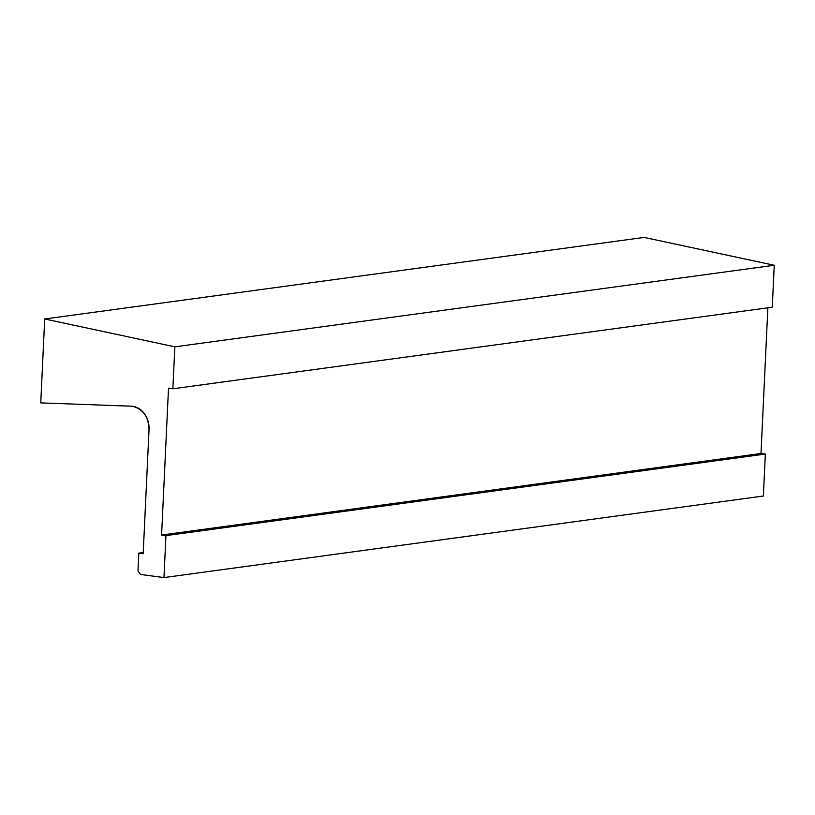 <?xml version="1.0" encoding="UTF-8"?>
<svg xmlns="http://www.w3.org/2000/svg" width="815" height="815" viewBox="0 0 815 815"><rect width="100%" height="100%" fill="white"/><g stroke="black" fill="none" stroke-linecap="round" stroke-linejoin="round"><path stroke-width="1.22" d="M131.215 406.186L132.601 406.298C143.043 409.028 148.524 416.791 149.033 429.597L143.175 553.711L138.825 553.13L137.99 570.969L140.445 574.453L163.958 577.58L165.944 535.628L161.584 535.048L168.511 388.205L172.862 388.786L174.848 346.833L774.25 265.262L772.274 307.214L172.862 388.786L772.274 307.214L774.25 265.262L174.848 346.833L44.703 318.981L40.75 402.895L131.215 406.186A21.17 17.37 82.3 0 1 132.601 406.298C137.419 406.94 141.423 409.538 144.632 414.081C147.841 418.625 149.308 423.8 149.033 429.597L143.175 553.711L138.825 553.13L143.236 552.529L138.825 553.13L137.99 570.969L140.445 574.453L163.958 577.58L763.37 496.019L163.958 577.58L165.944 535.628L765.346 454.057L165.944 535.628L161.584 535.048L760.996 453.486L161.584 535.048L168.511 388.205L172.862 388.786L174.848 346.833L44.703 318.981L644.115 237.42L44.703 318.981L40.75 402.895L131.215 406.186M767.862 307.815L760.996 453.486L765.346 454.057L763.37 496.019L765.346 454.057L760.996 453.486L767.862 307.815M644.115 237.42L774.25 265.262L644.115 237.42"/></g></svg>
